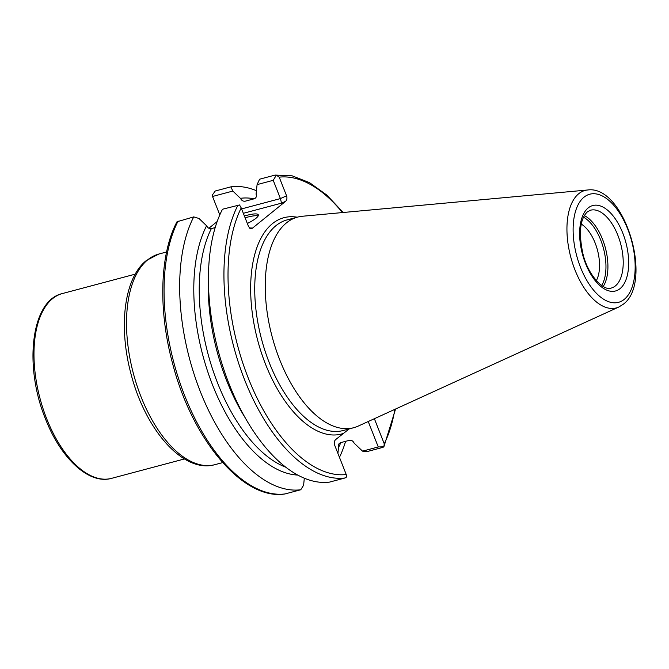 <?xml version="1.0" encoding="UTF-8"?>
<svg xmlns="http://www.w3.org/2000/svg" width="669" height="669" viewBox="0 0 669 669"><rect width="100%" height="100%" fill="white"/><g stroke="black" fill="none" stroke-linecap="round" stroke-linejoin="round"><path stroke-width="1" d="M247.346 223.496A23.29 4.44 -21.5 0 0 256.026 218.236A23.29 4.44 -21.5 0 0 258.318 214.858A23.29 4.44 -21.5 0 0 244.402 216.012M237.997 205.107A155.685 79.168 75.1 0 0 244.402 379.306A155.685 79.168 75.1 0 0 345.028 477.984L329.524 482.106A155.685 79.168 75.1 0 1 228.898 383.437A155.685 79.168 75.1 0 1 222.493 209.238L239.535 204.965L241.216 207.925A152.741 77.671 75.1 0 0 248.249 378.044A152.741 77.671 75.1 0 0 346.233 474.538L334.651 445.128C333.948 442.845 334.257 441.022 335.579 439.65L349.159 428.921M587.641 189.988L302.363 216.254A108.98 55.418 75.1 0 0 297.646 217.091A108.98 55.418 75.1 0 0 286.474 222.869A108.98 55.418 75.1 0 0 275.586 348.306A108.98 55.418 75.1 0 0 353.717 427.708A108.98 55.418 75.1 0 0 358.224 426.086L618.8 307.029L623.265 304.244C653.722 282.276 624.645 184.669 587.641 189.988A60.787 30.908 75.1 0 0 578.785 193.675A60.787 30.908 75.1 0 0 573.55 266.111A60.787 30.908 75.1 0 0 618.8 307.029M345.028 477.984L346.768 476.863L346.233 474.538M215.184 227.585L211.362 228.597C209.246 228.873 207.666 227.92 206.621 225.729A142.104 72.26 75.1 0 0 210.258 378.897A142.104 72.26 75.1 0 0 297.772 475.065M206.671 225.854L199.002 218.479L193.734 216.89A155.685 79.168 75.1 0 0 200.14 391.097A155.685 79.168 75.1 0 0 300.766 489.767L303.617 485.226L304.311 478.193M193.734 216.89L176.992 221.774C159.674 254.178 158.118 310.466 172.661 363.76C192.312 439.851 243.215 500.688 284.885 493.973L300.766 489.767M256.135 194.161A142.104 72.26 75.1 0 0 256.076 194.169L257.08 184.619L259.589 179.208L275.093 175.077L276.347 175.169L279.216 177.16L286.566 195.816C287.269 198.099 286.959 199.931 285.638 201.294L252.313 228.271L250.524 228.664L248.567 226.582L241.216 207.925M395.563 409.035L383.872 446.825L382.819 447.394L367.314 451.525L362.531 451.149L378.261 446.959L383.872 446.825L384.24 443.773L374.372 418.71M275.093 175.077L292.194 175.838L309.538 182.645L326.748 195.03L343.239 212.491M340.847 442.594A142.104 72.26 75.1 0 1 338.581 447.335L338.623 444.149L340.37 442.727L349.427 440.311C351.543 440.035 353.123 440.996 354.16 443.179L362.531 451.149M254.136 198.818A142.104 72.26 75.1 0 0 240.489 198.317C241.534 200.508 243.115 201.469 245.23 201.185L254.287 198.777C256.194 197.982 256.787 196.443 256.076 194.169M337.92 453.423L338.531 447.21M339.459 457.345A155.685 79.168 75.1 0 0 345.605 441.331M256.478 190.715A155.685 79.168 75.1 0 0 230.83 186.86L232.862 191.066L240.539 198.442M219.792 214.908A3.922 1.999 75.1 0 0 219.733 214.741L212.533 196.477L212.625 194.654L215.226 191.016L230.83 186.86M208.87 228.254L217.166 221.539M596.322 280.629A33.099 16.834 75.1 0 0 597.45 250.047A33.099 16.834 75.1 0 0 581.261 224.073M378.261 446.959L368.234 421.52M276.347 175.169L273.228 180.321L280.42 198.584L281.524 203.142L243.34 213.311M273.228 180.321L257.08 184.619M232.862 191.066L212.533 196.477M249.696 228.213L250.975 227.878L249.738 228.254M258.15 215.953A23.29 4.44 -21.5 0 0 245.105 217.81M215 464.637C183.189 473.761 145.382 429.682 131.099 374.28C118.313 327.233 123.84 278.153 146.436 260.467L158.921 254.019A108.98 55.418 75.1 0 0 147.757 259.798A108.98 55.418 75.1 0 0 136.869 385.244A108.98 55.418 75.1 0 0 215 464.637L222.66 462.605M184.435 458.951L111.598 478.343A95.617 48.62 -104.9 0 1 46.638 418.618A95.617 48.62 -104.9 0 1 62.401 293.549L135.238 274.156M611.24 288.055A40.282 20.48 75.1 0 0 615.371 285.922A40.282 20.48 75.1 0 0 619.394 239.552A40.282 20.48 75.1 0 0 590.518 210.208L587.441 211.805C580.006 218.905 578.509 232.946 582.958 253.936C588.21 275.988 604.216 291.508 611.24 288.055M297.22 217.199A111.924 56.915 75.1 0 0 272.459 223.63A111.924 56.915 75.1 0 0 261.813 354.052A111.924 56.915 75.1 0 0 343.172 433.512M297.646 217.091L287.135 219.884A108.98 55.418 75.1 0 0 275.971 225.662A108.98 55.418 75.1 0 0 265.083 351.108A108.98 55.418 75.1 0 0 343.214 430.51L353.717 427.708M624.261 299.352A55.937 28.441 75.1 0 0 627.756 229.149A55.937 28.441 75.1 0 0 584.02 197.179A55.937 28.441 75.1 0 0 580.525 267.374A55.937 28.441 75.1 0 0 624.261 299.352M620.046 288.64A44.204 22.478 75.1 0 0 622.806 233.155A44.204 22.478 75.1 0 0 588.235 207.892A44.204 22.478 75.1 0 0 585.484 263.369A44.204 22.478 75.1 0 0 620.046 288.64M208.427 279.659A138.182 70.262 75.1 0 0 245.197 417.782M211.362 228.597A138.182 70.262 75.1 0 0 211.153 364.764A138.182 70.262 75.1 0 0 285.847 467.246M178.121 221.046A155.685 79.168 75.1 0 0 184.527 395.254A155.685 79.168 75.1 0 0 285.153 493.923M384.24 443.773A152.741 77.671 75.1 0 0 394.869 409.344M342.478 212.558A152.741 77.671 75.1 0 0 279.216 177.16M601.69 285.512A39.304 19.986 75.1 0 0 603.48 248.442A39.304 19.986 75.1 0 0 583.493 217.166M603.195 286.474A40.282 20.48 75.1 0 0 605.378 247.931A40.282 20.48 75.1 0 0 584.321 215.585M241.601 208.912L280.42 198.584L286.566 195.816M285.638 201.294L281.524 203.142M250.975 227.878L252.313 228.271M111.598 478.343C88.885 484.883 60.645 458.257 45.392 418.677C23.649 365.809 31.167 300.322 62.401 293.549M158.921 254.019L166.589 251.979"/></g></svg>
